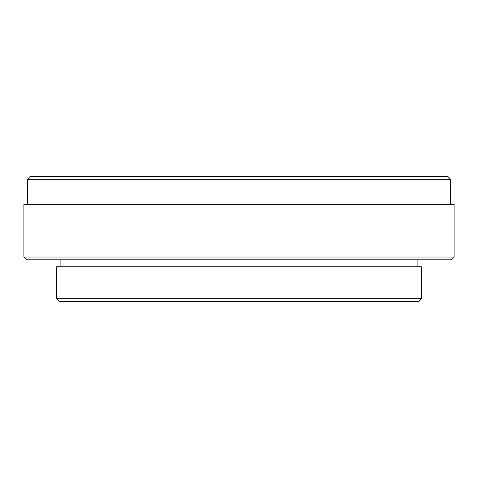 <?xml version="1.0" encoding="UTF-8"?>
<svg xmlns="http://www.w3.org/2000/svg" width="478" height="478" viewBox="0 0 478 478"><rect width="100%" height="100%" fill="white"/><g stroke="black" fill="none" stroke-linecap="round" stroke-linejoin="round"><path stroke-width="0.72" d="M60.114 259.817L60.114 266.754M417.886 259.817L417.886 266.754M451.322 259.817L26.678 259.817L23.9 257.039L454.1 257.039L451.322 259.817M454.1 257.039L454.1 204.309L23.9 204.309L23.9 257.039M27.371 179.328L30.144 176.549L447.856 176.549L450.629 179.328L27.371 179.328L27.371 204.309M450.629 179.328L450.629 204.309M418.638 301.451L59.362 301.451L56.589 298.672L421.411 298.672L418.638 301.451M421.411 298.672L421.411 266.754L56.589 266.754L56.589 298.672"/></g></svg>
